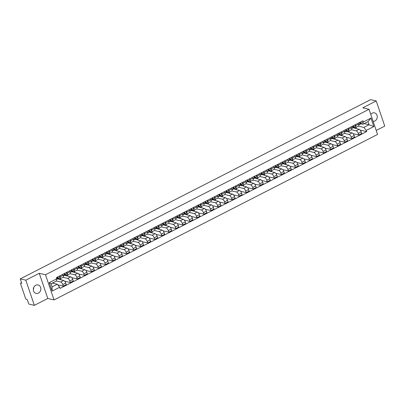 <?xml version="1.0" encoding="UTF-8"?>
<svg xmlns="http://www.w3.org/2000/svg" width="405" height="405" viewBox="0 0 405 405"><rect width="100%" height="100%" fill="white"/><g stroke="black" fill="none" stroke-linecap="round" stroke-linejoin="round"><path stroke-width="0.61" d="M373.152 121.429A4.349 3.726 103.1 0 0 374.827 121.034A4.349 3.726 103.1 0 0 377.257 116.61A4.349 3.726 103.1 0 0 374.483 112.873A4.349 3.726 103.1 0 0 372.17 113.182A4.349 3.726 103.1 0 0 370.762 114.372M35.746 285.262A4.349 3.726 103.1 0 0 33.316 289.691A4.349 3.726 103.1 0 0 36.091 293.423A4.349 3.726 103.1 0 0 38.404 293.114A4.349 3.726 103.1 0 0 40.829 288.684A4.349 3.726 103.1 0 0 38.06 284.953A4.349 3.726 103.1 0 0 35.746 285.262M376.215 130.486L384.75 126.117L376.23 100.951L370.656 99.65L20.25 278.883L25.824 280.179L34.344 305.35L47.78 298.475L54.027 299.928L377.556 134.445L369.036 109.274L45.507 274.757L39.265 273.304L25.824 280.179M34.344 305.35L28.77 304.049L27.262 299.594L26.391 299.396A1.114 0.466 -117.1 0 1 25.495 298.257L20.67 284.011A1.114 0.466 -117.1 0 1 20.721 283.151L21.551 282.725M376.23 100.951L362.794 107.821L369.036 109.274M21.571 282.786L20.888 283.135L21.759 283.338L20.25 278.883M33.833 287.261A4.349 3.726 -76.9 0 1 33.311 289.489M56.27 280.964L60.679 281.986A2.567 1.073 62.9 0 1 62.75 284.604L63.271 286.138L66.248 284.619L65.726 283.08A2.567 1.073 -117.1 0 0 63.656 280.468L57.318 278.741M60.006 278.837L62.983 277.314A2.567 1.073 -117.1 0 0 63.104 275.329L60.127 276.853A2.567 1.073 62.9 0 1 60.006 278.837A2.567 1.073 62.9 0 1 59.621 278.868L57.864 278.458M60.127 276.853L59.793 275.866M53.657 283.373L53.607 282.442M57.804 284.867L63.271 286.138M63.104 275.329L62.77 274.347M63.013 277.298L67.711 278.392A2.567 1.073 62.9 0 1 69.787 281.004L70.303 282.543L73.28 281.019L72.763 279.485A2.567 1.073 -117.1 0 0 70.688 276.868L64.349 275.142M66.825 272.266L67.159 273.253A2.567 1.073 62.9 0 1 67.038 275.238A2.567 1.073 62.9 0 1 66.658 275.268L64.901 274.858M60.689 279.779L60.542 278.559M64.694 281.237L70.303 282.543M67.038 275.238L70.014 273.714A2.567 1.073 -117.1 0 0 70.136 271.73L69.802 270.748M70.045 273.699L74.748 274.792A2.567 1.073 62.9 0 1 76.818 277.405L77.34 278.944L80.317 277.42L79.795 275.886A2.567 1.073 -117.1 0 0 77.725 273.269L71.386 271.547M73.862 268.672L74.196 269.654A2.567 1.073 62.9 0 1 74.074 271.639A2.567 1.073 62.9 0 1 73.69 271.669L71.938 271.264M67.726 276.18L67.579 274.96M71.731 277.638L77.34 278.944M74.074 271.639L77.051 270.115A2.567 1.073 -117.1 0 0 77.173 268.13L76.839 267.148M77.082 270.1L81.785 271.193A2.567 1.073 62.9 0 1 83.855 273.81L84.377 275.344L87.353 273.82L86.832 272.287A2.567 1.073 -117.1 0 0 84.761 269.669L78.423 267.948M80.899 265.072L81.233 266.055A2.567 1.073 62.9 0 1 81.111 268.039A2.567 1.073 62.9 0 1 80.727 268.075L78.97 267.664M74.763 272.58L74.616 271.36M78.767 274.038L84.377 275.344M81.111 268.039L84.088 266.515A2.567 1.073 -117.1 0 0 84.21 264.536L83.876 263.549M84.118 266.5L88.816 267.594A2.567 1.073 62.9 0 1 90.892 270.211L91.409 271.745L94.385 270.221L93.869 268.687A2.567 1.073 -117.1 0 0 91.793 266.07L85.455 264.349M87.931 261.473L88.265 262.46A2.567 1.073 62.9 0 1 88.143 264.44A2.567 1.073 62.9 0 1 87.764 264.475L86.007 264.065M81.795 268.981L81.648 267.766M85.799 270.439L91.409 271.745M88.143 264.44L91.12 262.921A2.567 1.073 -117.1 0 0 91.241 260.936L90.907 259.949M91.15 262.901L95.853 263.994A2.567 1.073 62.9 0 1 97.924 266.611L98.445 268.145L101.422 266.627L100.901 265.088A2.567 1.073 -117.1 0 0 98.83 262.475L92.492 260.749M94.967 257.874L95.302 258.861A2.567 1.073 62.9 0 1 95.18 260.845A2.567 1.073 62.9 0 1 94.795 260.876L93.044 260.466M88.832 265.381L88.685 264.166M92.836 266.844L98.445 268.145M95.18 260.845L98.157 259.322A2.567 1.073 -117.1 0 0 98.278 257.337L97.944 256.355M98.187 259.306L102.89 260.4A2.567 1.073 62.9 0 1 104.961 263.012L105.482 264.551L108.459 263.027L107.938 261.493A2.567 1.073 -117.1 0 0 105.867 258.876L99.529 257.15M102.004 254.274L102.338 255.261A2.567 1.073 62.9 0 1 102.217 257.246A2.567 1.073 62.9 0 1 101.832 257.276L100.076 256.866M95.869 261.787L95.722 260.567M99.873 263.245L105.482 264.551M102.217 257.246L105.194 255.722A2.567 1.073 -117.1 0 0 105.315 253.738L104.981 252.755M105.224 255.707L109.922 256.8A2.567 1.073 62.9 0 1 111.998 259.413L112.514 260.952L115.491 259.428L114.974 257.894A2.567 1.073 -117.1 0 0 112.899 255.277L106.561 253.555M109.036 250.68L109.37 251.662A2.567 1.073 62.9 0 1 109.249 253.646A2.567 1.073 62.9 0 1 108.869 253.677L107.112 253.272M102.9 258.188L102.754 256.967M106.905 259.645L112.514 260.952M109.249 253.646L112.225 252.123A2.567 1.073 -117.1 0 0 112.347 250.138L112.013 249.156M112.256 252.107L116.959 253.201A2.567 1.073 62.9 0 1 119.029 255.818L119.551 257.352L122.528 255.828L122.006 254.294A2.567 1.073 -117.1 0 0 119.936 251.677L113.597 249.956M116.073 247.08L116.407 248.062A2.567 1.073 62.9 0 1 116.286 250.047A2.567 1.073 62.9 0 1 115.901 250.082L114.149 249.672M109.937 254.588L109.79 253.368M113.942 256.046L119.551 257.352M116.286 250.047L119.262 248.523A2.567 1.073 -117.1 0 0 119.384 246.544L119.05 245.557M119.293 248.508L123.996 249.601A2.567 1.073 62.9 0 1 126.066 252.219L126.588 253.753L129.565 252.229L129.043 250.695A2.567 1.073 -117.1 0 0 126.973 248.078L120.634 246.356M123.11 243.481L123.444 244.468A2.567 1.073 62.9 0 1 123.322 246.448A2.567 1.073 62.9 0 1 122.938 246.483L121.181 246.073M116.974 250.989L116.827 249.774M120.979 252.447L126.588 253.753M123.322 246.448L126.299 244.929A2.567 1.073 -117.1 0 0 126.421 242.944L126.087 241.957M126.33 244.909L131.028 246.002A2.567 1.073 62.9 0 1 133.103 248.619L133.62 250.153L136.596 248.635L136.08 247.096A2.567 1.073 -117.1 0 0 134.004 244.483L127.666 242.757M130.142 239.881L130.476 240.869A2.567 1.073 62.9 0 1 130.359 242.853A2.567 1.073 62.9 0 1 129.975 242.884L128.218 242.473M124.006 247.389L123.859 246.174M128.01 248.852L133.62 250.153M130.359 242.853L133.331 241.329A2.567 1.073 -117.1 0 0 133.453 239.345L133.118 238.363M133.361 241.314L138.065 242.408A2.567 1.073 62.9 0 1 140.135 245.02L140.656 246.559L143.633 245.035L143.112 243.501A2.567 1.073 -117.1 0 0 141.041 240.884L134.703 239.158M137.179 236.282L137.513 237.269A2.567 1.073 62.9 0 1 137.391 239.254A2.567 1.073 62.9 0 1 137.006 239.284L135.255 238.874M131.043 243.795L130.896 242.575M135.047 245.253L140.656 246.559M137.391 239.254L140.368 237.73A2.567 1.073 -117.1 0 0 140.489 235.745L140.155 234.763M140.398 237.715L145.101 238.808A2.567 1.073 62.9 0 1 147.172 241.42L147.693 242.959L150.67 241.436L150.149 239.902A2.567 1.073 -117.1 0 0 148.078 237.284L141.74 235.563M144.215 232.688L144.55 233.67A2.567 1.073 62.9 0 1 144.428 235.654A2.567 1.073 62.9 0 1 144.043 235.685L142.287 235.28M138.08 240.195L137.933 238.975M142.084 241.653L147.693 242.959M144.428 235.654L147.405 234.131A2.567 1.073 -117.1 0 0 147.526 232.146L147.192 231.164M147.435 234.115L152.133 235.209A2.567 1.073 62.9 0 1 154.209 237.826L154.725 239.36L157.702 237.836L157.186 236.302A2.567 1.073 -117.1 0 0 155.11 233.685L148.772 231.964M151.247 229.088L151.581 230.07A2.567 1.073 62.9 0 1 151.465 232.055A2.567 1.073 62.9 0 1 151.08 232.09L149.323 231.68M145.111 236.596L144.965 235.376M149.116 238.054L154.725 239.36M151.465 232.055L154.437 230.531A2.567 1.073 -117.1 0 0 154.558 228.552L154.224 227.564M154.467 230.516L159.17 231.609A2.567 1.073 62.9 0 1 161.241 234.227L161.762 235.761L164.739 234.237L164.217 232.703A2.567 1.073 -117.1 0 0 162.147 230.086L155.809 228.364M158.284 225.489L158.618 226.476A2.567 1.073 62.9 0 1 158.497 228.455A2.567 1.073 62.9 0 1 158.112 228.491L156.36 228.081M152.148 232.996L152.002 231.781M156.153 234.454L161.762 235.761M158.497 228.455L161.473 226.937A2.567 1.073 -117.1 0 0 161.595 224.952L161.261 223.965M161.504 226.916L166.207 228.01A2.567 1.073 62.9 0 1 168.277 230.627L168.799 232.161L171.776 230.642L171.254 229.103A2.567 1.073 -117.1 0 0 169.184 226.491L162.845 224.765M165.321 221.889L165.655 222.877A2.567 1.073 62.9 0 1 165.534 224.861A2.567 1.073 62.9 0 1 165.149 224.891L163.392 224.481M159.185 229.397L159.038 228.182M163.19 230.86L168.799 232.161M165.534 224.861L168.51 223.337A2.567 1.073 -117.1 0 0 168.632 221.353L168.298 220.371M168.541 223.322L173.239 224.416A2.567 1.073 62.9 0 1 175.314 227.028L175.831 228.567L178.807 227.043L178.291 225.509A2.567 1.073 -117.1 0 0 176.215 222.892L169.877 221.165M172.353 218.29L172.687 219.277A2.567 1.073 62.9 0 1 172.57 221.262A2.567 1.073 62.9 0 1 172.186 221.292L170.429 220.882M166.222 225.803L166.07 224.583M170.221 227.261L175.831 228.567M172.57 221.262L175.542 219.738A2.567 1.073 -117.1 0 0 175.664 217.753L175.33 216.771M175.573 219.723L180.276 220.816A2.567 1.073 62.9 0 1 182.346 223.428L182.868 224.967L185.844 223.444L185.323 221.91A2.567 1.073 -117.1 0 0 183.252 219.292L176.914 217.571M179.39 214.696L179.724 215.678A2.567 1.073 62.9 0 1 179.602 217.662A2.567 1.073 62.9 0 1 179.218 217.693L177.466 217.288M173.254 222.203L173.107 220.983M177.258 223.661L182.868 224.967M179.602 217.662L182.579 216.138A2.567 1.073 -117.1 0 0 182.701 214.154L182.366 213.172M182.609 216.123L187.312 217.217A2.567 1.073 62.9 0 1 189.383 219.834L189.904 221.368L192.881 219.844L192.36 218.31A2.567 1.073 -117.1 0 0 190.289 215.693L183.951 213.972M186.427 211.096L186.761 212.078A2.567 1.073 62.9 0 1 186.639 214.063A2.567 1.073 62.9 0 1 186.254 214.098L184.498 213.688M180.291 218.604L180.144 217.384M184.295 220.062L189.904 221.368M186.639 214.063L189.616 212.539A2.567 1.073 -117.1 0 0 189.737 210.559L189.403 209.572M189.646 212.524L194.344 213.617A2.567 1.073 62.9 0 1 196.42 216.235L196.936 217.769L199.913 216.245L199.397 214.711A2.567 1.073 -117.1 0 0 197.321 212.093L190.983 210.372M193.458 207.497L193.792 208.484A2.567 1.073 62.9 0 1 193.676 210.463A2.567 1.073 62.9 0 1 193.291 210.499L191.535 210.089M187.328 215.004L187.176 213.789M191.327 216.462L196.936 217.769M193.676 210.463L196.648 208.945A2.567 1.073 -117.1 0 0 196.769 206.96L196.435 205.973M196.678 208.924L201.381 210.018A2.567 1.073 62.9 0 1 203.452 212.635L203.973 214.169L206.95 212.65L206.428 211.111A2.567 1.073 -117.1 0 0 204.358 208.499L198.02 206.773M200.495 203.897L200.829 204.884A2.567 1.073 62.9 0 1 200.708 206.869A2.567 1.073 62.9 0 1 200.323 206.899L198.571 206.489M194.359 211.405L194.213 210.19M198.364 212.868L203.973 214.169M200.708 206.869L203.685 205.345A2.567 1.073 -117.1 0 0 203.806 203.361L203.472 202.378M203.715 205.33L208.418 206.423A2.567 1.073 62.9 0 1 210.489 209.036L211.01 210.575L213.987 209.051L213.465 207.517A2.567 1.073 -117.1 0 0 211.395 204.9L205.057 203.173M207.532 200.298L207.866 201.285A2.567 1.073 62.9 0 1 207.745 203.269A2.567 1.073 62.9 0 1 207.36 203.3L205.603 202.89M201.396 207.811L201.25 206.59M205.401 209.269L211.01 210.575M207.745 203.269L210.721 201.746A2.567 1.073 -117.1 0 0 210.843 199.761L210.509 198.779M210.752 201.731L215.45 202.824A2.567 1.073 62.9 0 1 217.525 205.436L218.042 206.975L221.019 205.451L220.502 203.917A2.567 1.073 -117.1 0 0 218.427 201.3L212.088 199.579M214.564 196.703L214.898 197.686A2.567 1.073 62.9 0 1 214.782 199.67A2.567 1.073 62.9 0 1 214.397 199.7L212.64 199.295M208.433 204.211L208.281 202.991M212.433 205.669L218.042 206.975M214.782 199.67L217.753 198.146A2.567 1.073 -117.1 0 0 217.875 196.162L217.541 195.18M217.784 198.131L222.487 199.225A2.567 1.073 62.9 0 1 224.557 201.842L225.079 203.376L228.055 201.852L227.534 200.318A2.567 1.073 -117.1 0 0 225.464 197.701L219.125 195.98M221.601 193.104L221.935 194.086A2.567 1.073 62.9 0 1 221.813 196.071A2.567 1.073 62.9 0 1 221.429 196.106L219.677 195.696M215.465 200.612L215.318 199.392M219.469 202.07L225.079 203.376M221.813 196.071L224.79 194.547A2.567 1.073 -117.1 0 0 224.912 192.567L224.578 191.58M224.821 194.532L229.524 195.625A2.567 1.073 62.9 0 1 231.594 198.242L232.116 199.776L235.092 198.253L234.571 196.719A2.567 1.073 -117.1 0 0 232.5 194.101L226.162 192.38M228.638 189.505L228.972 190.492A2.567 1.073 62.9 0 1 228.85 192.471A2.567 1.073 62.9 0 1 228.466 192.507L226.709 192.097M222.502 197.012L222.355 195.797M226.506 198.47L232.116 199.776M228.85 192.471L231.827 190.952A2.567 1.073 -117.1 0 0 231.949 188.968L231.614 187.981M231.857 190.932L236.555 192.026A2.567 1.073 62.9 0 1 238.631 194.643L239.147 196.177L242.124 194.658L241.608 193.119A2.567 1.073 -117.1 0 0 239.532 190.507L233.194 188.781M235.669 185.905L236.004 186.892A2.567 1.073 62.9 0 1 235.887 188.877A2.567 1.073 62.9 0 1 235.502 188.907L233.746 188.497M229.539 193.413L229.387 192.198M233.538 194.876L239.147 196.177M235.887 188.877L238.859 187.353A2.567 1.073 -117.1 0 0 238.98 185.369L238.646 184.386M238.889 187.338L243.592 188.431A2.567 1.073 62.9 0 1 245.663 191.044L246.184 192.583L249.161 191.059L248.64 189.525A2.567 1.073 -117.1 0 0 246.569 186.907L240.231 185.181M242.706 182.306L243.04 183.293A2.567 1.073 62.9 0 1 242.919 185.277A2.567 1.073 62.9 0 1 242.534 185.308L240.783 184.898M236.571 189.818L236.424 188.598M240.575 191.276L246.184 192.583M242.919 185.277L245.896 183.754A2.567 1.073 -117.1 0 0 246.017 181.769L245.683 180.787M245.926 183.738L250.629 184.832A2.567 1.073 62.9 0 1 252.7 187.444L253.221 188.983L256.198 187.459L255.677 185.925A2.567 1.073 -117.1 0 0 253.606 183.308L247.268 181.587M249.743 178.711L250.077 179.693A2.567 1.073 62.9 0 1 249.956 181.678A2.567 1.073 62.9 0 1 249.571 181.708L247.814 181.303M243.607 186.219L243.461 184.999M247.612 187.677L253.221 188.983M249.956 181.678L252.933 180.154A2.567 1.073 -117.1 0 0 253.054 178.17L252.72 177.188M252.963 180.139L257.661 181.232A2.567 1.073 62.9 0 1 259.737 183.85L260.253 185.384L263.23 183.86L262.713 182.326A2.567 1.073 -117.1 0 0 260.638 179.709L254.299 177.987M256.775 175.112L257.109 176.094A2.567 1.073 62.9 0 1 256.993 178.078A2.567 1.073 62.9 0 1 256.608 178.114L254.851 177.704M250.644 182.62L250.493 181.399M254.644 184.078L260.253 185.384M256.993 178.078L259.964 176.555A2.567 1.073 -117.1 0 0 260.086 174.575L259.752 173.588M259.995 176.54L264.698 177.633A2.567 1.073 62.9 0 1 266.768 180.25L267.29 181.784L270.267 180.26L269.745 178.727A2.567 1.073 -117.1 0 0 267.675 176.109L261.336 174.388M263.812 171.512L264.146 172.5A2.567 1.073 62.9 0 1 264.025 174.479A2.567 1.073 62.9 0 1 263.64 174.514L261.888 174.104M257.676 179.02L257.529 177.805M261.681 180.478L267.29 181.784M264.025 174.479L267.001 172.96A2.567 1.073 -117.1 0 0 267.123 170.976L266.789 169.989M267.032 172.94L271.735 174.034A2.567 1.073 62.9 0 1 273.805 176.651L274.327 178.185L277.303 176.666L276.782 175.127A2.567 1.073 -117.1 0 0 274.712 172.515L268.373 170.788M270.849 167.913L271.183 168.9A2.567 1.073 62.9 0 1 271.061 170.885A2.567 1.073 62.9 0 1 270.677 170.915L268.92 170.505M264.713 175.421L264.566 174.206M268.717 176.884L274.327 178.185M271.061 170.885L274.038 169.361A2.567 1.073 -117.1 0 0 274.16 167.376L273.826 166.394M274.069 169.346L278.767 170.439A2.567 1.073 62.9 0 1 280.842 173.051L281.359 174.59L284.335 173.067L283.819 171.533A2.567 1.073 -117.1 0 0 281.743 168.915L275.405 167.189M277.881 164.314L278.215 165.301A2.567 1.073 62.9 0 1 278.098 167.285A2.567 1.073 62.9 0 1 277.714 167.316L275.957 166.906M271.75 171.826L271.598 170.606M275.749 173.284L281.359 174.59M278.098 167.285L281.07 165.761A2.567 1.073 -117.1 0 0 281.192 163.777L280.857 162.795M281.1 165.746L285.803 166.84A2.567 1.073 62.9 0 1 287.874 169.452L288.395 170.991L291.372 169.467L290.851 167.933A2.567 1.073 -117.1 0 0 288.78 165.316L282.442 163.595M284.917 160.719L285.252 161.701A2.567 1.073 62.9 0 1 285.13 163.686A2.567 1.073 62.9 0 1 284.745 163.716L282.994 163.311M278.782 168.227L278.635 167.007M282.786 169.685L288.395 170.991M285.13 163.686L288.107 162.162A2.567 1.073 -117.1 0 0 288.228 160.177L287.894 159.195M288.137 162.147L292.84 163.24A2.567 1.073 62.9 0 1 294.911 165.858L295.432 167.392L298.409 165.868L297.888 164.334A2.567 1.073 -117.1 0 0 295.817 161.716L289.479 159.995M291.954 157.12L292.288 158.102A2.567 1.073 62.9 0 1 292.167 160.086A2.567 1.073 62.9 0 1 291.782 160.122L290.026 159.712M285.819 164.627L285.672 163.407M289.823 166.085L295.432 167.392M292.167 160.086L295.144 158.563A2.567 1.073 -117.1 0 0 295.265 156.583L294.931 155.596M295.174 158.547L299.872 159.641A2.567 1.073 62.9 0 1 301.948 162.258L302.464 163.792L305.441 162.268L304.925 160.734A2.567 1.073 -117.1 0 0 302.849 158.117L296.511 156.396M298.986 153.52L299.32 154.507A2.567 1.073 62.9 0 1 299.204 156.487A2.567 1.073 62.9 0 1 298.819 156.522L297.062 156.112M292.856 161.028L292.704 159.813M296.855 162.486L302.464 163.792M299.204 156.487L302.176 154.968A2.567 1.073 -117.1 0 0 302.297 152.984L301.963 151.996M302.206 154.948L306.909 156.041A2.567 1.073 62.9 0 1 308.98 158.659L309.501 160.193L312.478 158.674L311.956 157.135A2.567 1.073 -117.1 0 0 309.886 154.523L303.548 152.796M306.023 149.921L306.357 150.908A2.567 1.073 62.9 0 1 306.236 152.893A2.567 1.073 62.9 0 1 305.851 152.923L304.099 152.513M299.887 157.429L299.74 156.214M303.892 158.892L309.501 160.193M306.236 152.893L309.212 151.369A2.567 1.073 -117.1 0 0 309.334 149.384L309 148.402M309.243 151.354L313.946 152.447A2.567 1.073 62.9 0 1 316.016 155.059L316.538 156.598L319.515 155.075L318.993 153.541A2.567 1.073 -117.1 0 0 316.923 150.923L310.584 149.197M313.06 146.321L313.394 147.309A2.567 1.073 62.9 0 1 313.273 149.293A2.567 1.073 62.9 0 1 312.888 149.323L311.131 148.913M306.924 153.834L306.777 152.614M310.929 155.292L316.538 156.598M313.273 149.293L316.249 147.769A2.567 1.073 -117.1 0 0 316.371 145.785L316.037 144.803M316.28 147.754L320.978 148.848A2.567 1.073 62.9 0 1 323.053 151.46L323.57 152.999L326.546 151.475L326.03 149.941A2.567 1.073 -117.1 0 0 323.954 147.324L317.616 145.603M320.092 142.727L320.426 143.709A2.567 1.073 62.9 0 1 320.309 145.694A2.567 1.073 62.9 0 1 319.925 145.724L318.168 145.319M313.961 150.235L313.809 149.015M317.96 151.693L323.57 152.999M320.309 145.694L323.281 144.17A2.567 1.073 -117.1 0 0 323.403 142.185L323.068 141.203M323.311 144.155L328.015 145.248A2.567 1.073 62.9 0 1 330.085 147.865L330.607 149.399L333.583 147.876L333.062 146.342A2.567 1.073 -117.1 0 0 330.991 143.724L324.653 142.003M327.129 139.128L327.463 140.11A2.567 1.073 62.9 0 1 327.341 142.094A2.567 1.073 62.9 0 1 326.957 142.13L325.205 141.72M320.993 146.635L320.846 145.415M324.997 148.093L330.607 149.399M327.341 142.094L330.318 140.57A2.567 1.073 -117.1 0 0 330.44 138.591L330.105 137.604M330.348 140.555L335.051 141.649A2.567 1.073 62.9 0 1 337.122 144.266L337.643 145.8L340.62 144.276L340.099 142.742A2.567 1.073 -117.1 0 0 338.028 140.125L331.69 138.404M334.166 135.528L334.5 136.515A2.567 1.073 62.9 0 1 334.378 138.495A2.567 1.073 62.9 0 1 333.993 138.53L332.237 138.12M328.03 143.036L327.883 141.821M332.034 144.494L337.643 145.8M334.378 138.495L337.355 136.976A2.567 1.073 -117.1 0 0 337.476 134.992L337.142 134.004M337.385 136.956L342.083 138.049A2.567 1.073 62.9 0 1 344.159 140.667L344.675 142.201L347.652 140.682L347.136 139.143A2.567 1.073 -117.1 0 0 345.06 136.531L338.722 134.804M341.197 131.929L341.531 132.916A2.567 1.073 62.9 0 1 341.415 134.9A2.567 1.073 62.9 0 1 341.03 134.931L339.274 134.521M335.067 139.436L334.915 138.221M339.066 140.899L344.675 142.201M341.415 134.9L344.387 133.377A2.567 1.073 -117.1 0 0 344.508 131.392L344.174 130.41M344.417 133.361L349.12 134.455A2.567 1.073 62.9 0 1 351.191 137.067L351.712 138.606L354.689 137.082L354.167 135.548A2.567 1.073 -117.1 0 0 352.097 132.931L345.759 131.205M348.234 128.329L348.568 129.316A2.567 1.073 62.9 0 1 348.447 131.301A2.567 1.073 62.9 0 1 348.062 131.331L346.31 130.921M342.098 135.842L341.952 134.622M346.103 137.3L351.712 138.606M348.447 131.301L351.424 129.777A2.567 1.073 -117.1 0 0 351.545 127.793L351.211 126.811M351.454 129.762L356.157 130.856A2.567 1.073 62.9 0 1 358.228 133.468L358.749 135.007L361.726 133.483L361.204 131.949A2.567 1.073 -117.1 0 0 359.134 129.332L352.796 127.61M355.271 124.735L355.605 125.717A2.567 1.073 62.9 0 1 355.484 127.702A2.567 1.073 62.9 0 1 355.099 127.732L353.342 127.327M349.135 132.243L348.988 131.023M353.14 133.701L358.749 135.007M355.484 127.702L358.46 126.178A2.567 1.073 -117.1 0 0 358.582 124.193L358.248 123.211M351.722 128.476L352.887 127.879M344.685 132.076L345.85 131.478M337.649 135.67L338.813 135.078M330.617 139.269L331.781 138.672M323.58 142.869L324.744 142.271M316.543 146.468L317.707 145.871M309.511 150.068L310.675 149.47M302.474 153.662L303.639 153.07M295.437 157.261L296.602 156.664M288.406 160.861L289.57 160.264M281.369 164.46L282.533 163.863M274.332 168.06L275.496 167.462M267.3 171.654L268.464 171.062M260.263 175.254L261.427 174.656M253.226 178.853L254.391 178.256M246.194 182.452L247.359 181.855M239.158 186.052L240.322 185.455M232.121 189.646L233.285 189.054M225.089 193.246L226.253 192.648M218.052 196.845L219.216 196.248M211.015 200.445L212.179 199.847M203.983 204.044L205.148 203.447M196.946 207.638L198.111 207.046M189.91 211.238L191.074 210.64M182.878 214.837L184.042 214.24M175.841 218.437L177.005 217.839M168.804 222.036L169.968 221.439M161.772 225.631L162.937 225.038M154.735 229.23L155.9 228.633M147.698 232.829L148.863 232.232M140.667 236.429L141.831 235.831M133.63 240.028L134.794 239.431M126.593 243.623L127.757 243.03M119.561 247.222L120.725 246.625M112.524 250.822L113.689 250.224M105.487 254.421L106.652 253.824M98.455 258.02L99.62 257.423M91.419 261.615L92.583 261.022M84.382 265.214L85.546 264.617M77.35 268.814L78.514 268.216M70.313 272.413L71.477 271.816M63.276 276.013L64.441 275.415M56.66 279.394L57.409 279.015M57.292 284.219L59.677 287.236L52.103 291.109L49.238 282.655L56.816 278.777L56.234 281.1L51.05 283.753L52.103 286.872L57.292 284.219L52.372 283.075M364.13 123.616L369.051 124.76L367.993 121.637L362.804 124.289L363.386 121.971L362.986 120.786L56.416 277.592L56.816 278.777M363.386 121.971L370.965 118.093L373.825 126.552L366.252 130.425L363.862 127.413L369.051 124.76L373.825 126.552M59.677 287.236L60.077 288.416L366.652 131.61L366.252 130.425M54.027 299.928L45.507 274.757M47.78 298.475L39.265 273.304M358.491 126.163L363.862 127.413M358.754 124.877L360.809 123.829M362.804 124.289L360.379 123.727M360.172 130.101L366.652 131.61M356.172 128.643L356.02 127.423M52.103 291.109L52.103 286.872M49.238 282.655L51.05 283.753M367.993 121.637L370.965 118.093M57.247 277.957L57.561 277.795A0.668 0.278 -117.1 0 0 57.49 277.045M56.847 278.984L59.515 277.612A1.392 0.582 -117.1 0 0 59.383 276.078M56.756 279.02L57.89 278.443A1.392 0.582 -117.1 0 0 57.758 276.909M57.125 278.832A1.392 0.582 -117.1 0 0 56.994 277.298M64.284 274.357L64.592 274.195A0.668 0.278 -117.1 0 0 64.522 273.446M63.884 275.385L63.22 275.724L63.884 275.385A3.346 1.397 -117.1 0 0 63.884 275.385L66.547 274.013A1.392 0.582 -117.1 0 0 66.415 272.479M63.215 275.714L64.927 274.843A1.392 0.582 -117.1 0 0 64.795 273.309M64.157 275.233A1.392 0.582 -117.1 0 0 64.025 273.699M71.315 270.758L71.629 270.601A0.668 0.278 -117.1 0 0 71.558 269.846M71.827 269.71A1.392 0.582 -117.1 0 1 71.958 271.244L70.921 271.785A3.346 1.397 -117.1 0 0 70.916 271.785A3.346 1.397 -117.1 0 0 70.921 271.785L73.583 270.413A1.392 0.582 -117.1 0 0 73.452 268.88M71.194 271.633L70.252 272.119L71.194 271.633A1.392 0.582 -117.1 0 0 71.062 270.105M78.352 267.158L78.666 267.001A0.668 0.278 -117.1 0 0 78.595 266.252M77.952 268.191L77.289 268.53L77.952 268.191A3.346 1.397 -117.1 0 0 77.952 268.186L80.62 266.814A1.392 0.582 -117.1 0 0 80.489 265.28M77.284 268.52L78.995 267.644A1.392 0.582 -117.1 0 0 78.864 266.11M78.231 268.039A1.392 0.582 -117.1 0 0 78.099 266.505M85.389 263.564L85.698 263.402A0.668 0.278 -117.1 0 0 85.627 262.653M84.984 264.592A3.346 1.397 -117.1 0 0 84.989 264.592L87.652 263.215A1.392 0.582 -117.1 0 0 87.52 261.681M84.326 264.931L86.032 264.045A1.392 0.582 -117.1 0 0 85.9 262.511M85.263 264.44A1.392 0.582 -117.1 0 0 85.131 262.906M92.421 259.964L92.735 259.802A0.668 0.278 -117.1 0 0 92.664 259.053M92.932 258.916A1.392 0.582 -117.1 0 1 93.064 260.45L92.021 260.992A3.346 1.397 -117.1 0 0 92.026 260.992L94.689 259.62A1.392 0.582 -117.1 0 0 94.557 258.086M92.026 260.992L92.299 260.84A1.392 0.582 -117.1 0 0 92.168 259.306M99.458 256.365L99.772 256.203A0.668 0.278 -117.1 0 0 99.701 255.454M99.969 255.317A1.392 0.582 -117.1 0 1 100.101 256.851L101.726 256.021A1.392 0.582 -117.1 0 0 101.594 254.487M99.336 257.241L98.39 257.722L99.336 257.241A1.392 0.582 -117.1 0 0 99.205 255.707M106.495 252.766L106.804 252.609A0.668 0.278 -117.1 0 0 106.733 251.854M106.09 253.798A3.346 1.397 -117.1 0 0 106.095 253.793L108.758 252.421A1.392 0.582 -117.1 0 0 108.626 250.887M105.432 254.132L107.138 253.252A1.392 0.582 -117.1 0 0 107.006 251.718M106.368 253.641A1.392 0.582 -117.1 0 0 106.237 252.112M113.527 249.166L113.84 249.009A0.668 0.278 -117.1 0 0 113.77 248.26M114.038 248.118A1.392 0.582 -117.1 0 1 114.169 249.652L113.127 250.199A3.346 1.397 -117.1 0 0 113.132 250.194L115.795 248.822A1.392 0.582 -117.1 0 0 115.663 247.288M113.405 250.047L112.463 250.528L113.405 250.047A1.392 0.582 -117.1 0 0 113.273 248.513M120.563 245.572L120.877 245.41A0.668 0.278 -117.1 0 0 120.806 244.66M120.163 246.599L122.831 245.222A1.392 0.582 -117.1 0 0 122.7 243.689M119.495 246.928L121.206 246.053A1.392 0.582 -117.1 0 0 121.075 244.519M120.442 246.448A1.392 0.582 -117.1 0 0 120.31 244.914M127.6 241.972L127.909 241.81A0.668 0.278 -117.1 0 0 127.843 241.061M128.112 240.924A1.392 0.582 -117.1 0 1 128.243 242.458L127.2 243A3.346 1.397 -117.1 0 0 127.2 243L129.863 241.628A1.392 0.582 -117.1 0 0 129.732 240.094M127.474 242.848L126.532 243.329L127.474 242.848A1.392 0.582 -117.1 0 0 127.342 241.314M134.632 238.373L134.946 238.211A0.668 0.278 -117.1 0 0 134.875 237.462M135.143 237.325A1.392 0.582 -117.1 0 1 135.275 238.859L134.232 239.401A3.346 1.397 -117.1 0 0 134.237 239.401L136.9 238.029A1.392 0.582 -117.1 0 0 136.769 236.495M134.511 239.249L133.569 239.73L134.511 239.249A1.392 0.582 -117.1 0 0 134.379 237.715M141.669 234.773L141.983 234.617A0.668 0.278 -117.1 0 0 141.912 233.862M142.18 233.725A1.392 0.582 -117.1 0 1 142.312 235.259L141.269 235.801A3.346 1.397 -117.1 0 0 141.269 235.801L143.937 234.429A1.392 0.582 -117.1 0 0 143.805 232.895M141.548 235.649L140.601 236.135L141.548 235.649A1.392 0.582 -117.1 0 0 141.416 234.12M148.706 231.174L149.015 231.017A0.668 0.278 -117.1 0 0 148.949 230.268M149.217 230.126A1.392 0.582 -117.1 0 1 149.349 231.66L148.306 232.207A3.346 1.397 -117.1 0 0 148.306 232.207A3.346 1.397 -117.1 0 0 148.306 232.202L150.969 230.83A1.392 0.582 -117.1 0 0 150.837 229.296M148.306 232.202L148.579 232.055A1.392 0.582 -117.1 0 0 148.448 230.521M155.738 227.58L156.052 227.418A0.668 0.278 -117.1 0 0 155.981 226.668M156.249 226.527A1.392 0.582 -117.1 0 1 156.381 228.061L155.338 228.607A3.346 1.397 -117.1 0 0 155.343 228.607L158.006 227.23A1.392 0.582 -117.1 0 0 157.874 225.696M155.338 228.607L155.616 228.455A1.392 0.582 -117.1 0 0 155.485 226.921M162.775 223.98L163.088 223.818A0.668 0.278 -117.1 0 0 163.018 223.069M162.375 225.008L165.043 223.636A1.392 0.582 -117.1 0 0 164.911 222.102M161.706 225.337L163.417 224.466A1.392 0.582 -117.1 0 0 163.286 222.932M162.653 224.856A1.392 0.582 -117.1 0 0 162.521 223.322M169.811 220.381L170.12 220.219A0.668 0.278 -117.1 0 0 170.054 219.469M169.411 221.408L168.748 221.748L169.411 221.408A3.346 1.397 -117.1 0 0 169.411 221.408L172.074 220.036A1.392 0.582 -117.1 0 0 171.943 218.503M168.743 221.737L170.454 220.867A1.392 0.582 -117.1 0 0 170.323 219.333M169.685 221.257A1.392 0.582 -117.1 0 0 169.553 219.723M176.843 216.781L177.157 216.624A0.668 0.278 -117.1 0 0 177.086 215.87M177.355 215.733A1.392 0.582 -117.1 0 1 177.486 217.267L176.448 217.809A3.346 1.397 -117.1 0 0 176.443 217.809A3.346 1.397 -117.1 0 0 176.448 217.809L179.111 216.437A1.392 0.582 -117.1 0 0 178.98 214.903M176.722 217.657L175.78 218.143L176.722 217.657A1.392 0.582 -117.1 0 0 176.59 216.128M183.88 213.182L184.194 213.025A0.668 0.278 -117.1 0 0 184.123 212.276M184.391 212.134A1.392 0.582 -117.1 0 1 184.523 213.668L183.48 214.215A3.346 1.397 -117.1 0 0 183.48 214.21L186.148 212.838A1.392 0.582 -117.1 0 0 186.016 211.304M183.759 214.063L182.812 214.544L183.759 214.063A1.392 0.582 -117.1 0 0 183.627 212.529M190.917 209.587L191.226 209.425A0.668 0.278 -117.1 0 0 191.16 208.676M190.512 210.615A3.346 1.397 -117.1 0 0 190.517 210.615L193.18 209.238A1.392 0.582 -117.1 0 0 193.048 207.704M189.854 210.954L191.56 210.068A1.392 0.582 -117.1 0 0 191.428 208.535M190.79 210.463A1.392 0.582 -117.1 0 0 190.659 208.929M197.954 205.988L198.263 205.826A0.668 0.278 -117.1 0 0 198.192 205.077M198.46 204.94A1.392 0.582 -117.1 0 1 198.592 206.474L197.549 207.016A3.346 1.397 -117.1 0 0 197.554 207.016L200.217 205.644A1.392 0.582 -117.1 0 0 200.085 204.11M197.554 207.016L197.827 206.864A1.392 0.582 -117.1 0 0 197.696 205.33M204.986 202.389L205.3 202.227A0.668 0.278 -117.1 0 0 205.229 201.477M205.497 201.341A1.392 0.582 -117.1 0 1 205.629 202.875L207.254 202.044A1.392 0.582 -117.1 0 0 207.122 200.51M204.864 203.264L203.917 203.745L204.864 203.264A1.392 0.582 -117.1 0 0 204.733 201.731M212.023 198.789L212.331 198.632A0.668 0.278 -117.1 0 0 212.266 197.878M212.534 197.741A1.392 0.582 -117.1 0 1 212.665 199.275L211.623 199.817A3.346 1.397 -117.1 0 0 211.623 199.817L214.285 198.445A1.392 0.582 -117.1 0 0 214.154 196.911M211.896 199.665L210.954 200.151L211.896 199.665A1.392 0.582 -117.1 0 0 211.764 198.136M219.059 195.19L219.368 195.033A0.668 0.278 -117.1 0 0 219.297 194.284M219.566 194.142A1.392 0.582 -117.1 0 1 219.697 195.676L218.654 196.222A3.346 1.397 -117.1 0 0 218.66 196.217L221.322 194.845A1.392 0.582 -117.1 0 0 221.191 193.312M218.933 196.071L217.991 196.552L218.933 196.071A1.392 0.582 -117.1 0 0 218.801 194.537M226.091 191.595L226.405 191.433A0.668 0.278 -117.1 0 0 226.334 190.684M226.603 190.542A1.392 0.582 -117.1 0 1 226.734 192.076L228.359 191.246A1.392 0.582 -117.1 0 0 228.228 189.712M225.97 192.471L225.023 192.952L225.97 192.471A1.392 0.582 -117.1 0 0 225.838 190.937M233.128 187.996L233.437 187.834A0.668 0.278 -117.1 0 0 233.371 187.085M233.639 186.948A1.392 0.582 -117.1 0 1 233.771 188.482L232.728 189.024A3.346 1.397 -117.1 0 0 232.728 189.024L235.391 187.652A1.392 0.582 -117.1 0 0 235.259 186.118M233.002 188.872L232.06 189.353L233.002 188.872A1.392 0.582 -117.1 0 0 232.87 187.338M240.165 184.397L240.474 184.234A0.668 0.278 -117.1 0 0 240.403 183.485M240.671 183.349A1.392 0.582 -117.1 0 1 240.803 184.882L239.76 185.424A3.346 1.397 -117.1 0 0 239.765 185.424L242.428 184.052A1.392 0.582 -117.1 0 0 242.296 182.518M239.76 185.424L240.038 185.272A1.392 0.582 -117.1 0 0 239.907 183.738M247.197 180.797L247.511 180.64A0.668 0.278 -117.1 0 0 247.44 179.886M247.708 179.749A1.392 0.582 -117.1 0 1 247.84 181.283L246.797 181.825A3.346 1.397 -117.1 0 0 246.797 181.825L249.465 180.453A1.392 0.582 -117.1 0 0 249.333 178.919M247.075 181.673L246.129 182.159L247.075 181.673A1.392 0.582 -117.1 0 0 246.944 180.144M254.234 177.198L254.542 177.041A0.668 0.278 -117.1 0 0 254.477 176.291M253.834 178.23L253.171 178.57L253.834 178.225A3.346 1.397 -117.1 0 0 253.834 178.23A3.346 1.397 -117.1 0 0 253.834 178.225L256.497 176.853A1.392 0.582 -117.1 0 0 256.365 175.319M253.165 178.559L254.877 177.684A1.392 0.582 -117.1 0 0 254.745 176.15M254.107 178.078A1.392 0.582 -117.1 0 0 253.975 176.545M261.271 173.603L261.579 173.441A0.668 0.278 -117.1 0 0 261.508 172.692M261.777 172.55A1.392 0.582 -117.1 0 1 261.908 174.084L260.866 174.631A3.346 1.397 -117.1 0 0 260.871 174.631L263.533 173.254A1.392 0.582 -117.1 0 0 263.402 171.72M261.144 174.479L260.202 174.96L261.144 174.479A1.392 0.582 -117.1 0 0 261.012 172.945M268.302 170.004L268.616 169.842A0.668 0.278 -117.1 0 0 268.545 169.093M268.814 168.956A1.392 0.582 -117.1 0 1 268.945 170.49L270.57 169.66A1.392 0.582 -117.1 0 0 270.439 168.126M267.902 171.031L268.181 170.88A1.392 0.582 -117.1 0 0 268.049 169.346M275.339 166.404L275.648 166.242A0.668 0.278 -117.1 0 0 275.582 165.493M274.939 167.432L274.276 167.771L274.939 167.432A3.346 1.397 -117.1 0 0 274.939 167.432L277.602 166.06A1.392 0.582 -117.1 0 0 277.476 164.526M274.271 167.761L275.982 166.89A1.392 0.582 -117.1 0 0 275.851 165.356M275.213 167.28A1.392 0.582 -117.1 0 0 275.081 165.746M282.376 162.805L282.685 162.648A0.668 0.278 -117.1 0 0 282.614 161.894M281.971 163.838A3.346 1.397 -117.1 0 0 281.971 163.833A3.346 1.397 -117.1 0 0 281.976 163.833L284.639 162.461A1.392 0.582 -117.1 0 0 284.507 160.927M281.308 164.172L283.014 163.291A1.392 0.582 -117.1 0 0 282.882 161.757M282.25 163.681A1.392 0.582 -117.1 0 0 282.118 162.152M289.408 159.206L289.722 159.049A0.668 0.278 -117.1 0 0 289.651 158.299M289.919 158.158A1.392 0.582 -117.1 0 1 290.051 159.691L289.008 160.238A3.346 1.397 -117.1 0 0 289.008 160.233L291.676 158.861A1.392 0.582 -117.1 0 0 291.544 157.327M289.286 160.086L288.34 160.567L289.286 160.086A1.392 0.582 -117.1 0 0 289.155 158.552M296.445 155.611L296.754 155.449A0.668 0.278 -117.1 0 0 296.688 154.7M296.04 156.639A3.346 1.397 -117.1 0 0 296.045 156.639L298.708 155.262A1.392 0.582 -117.1 0 0 298.581 153.728M295.377 156.968L297.088 156.092A1.392 0.582 -117.1 0 0 296.956 154.558M296.318 156.487A1.392 0.582 -117.1 0 0 296.187 154.953M303.482 152.012L303.791 151.85A0.668 0.278 -117.1 0 0 303.72 151.1M303.988 150.964A1.392 0.582 -117.1 0 1 304.12 152.498L303.077 153.039A3.346 1.397 -117.1 0 0 303.082 153.039L305.745 151.667A1.392 0.582 -117.1 0 0 305.613 150.133M303.082 153.039L303.355 152.887A1.392 0.582 -117.1 0 0 303.224 151.354M310.513 148.412L310.827 148.25A0.668 0.278 -117.1 0 0 310.757 147.501M311.025 147.364A1.392 0.582 -117.1 0 1 311.156 148.898L312.781 148.068A1.392 0.582 -117.1 0 0 312.65 146.534M310.392 149.288L309.445 149.769L310.392 149.288A1.392 0.582 -117.1 0 0 310.26 147.754M317.55 144.813L317.859 144.656A0.668 0.278 -117.1 0 0 317.793 143.902M318.062 143.765A1.392 0.582 -117.1 0 1 318.193 145.299L317.15 145.84A3.346 1.397 -117.1 0 0 317.15 145.84L319.813 144.469A1.392 0.582 -117.1 0 0 319.687 142.935M317.424 145.689L316.482 146.175L317.424 145.689A1.392 0.582 -117.1 0 0 317.292 144.16M324.587 141.213L324.896 141.056A0.668 0.278 -117.1 0 0 324.825 140.307M325.093 140.165A1.392 0.582 -117.1 0 1 325.225 141.699L324.182 142.246A3.346 1.397 -117.1 0 0 324.187 142.241L326.85 140.869A1.392 0.582 -117.1 0 0 326.719 139.335M324.187 142.241L324.461 142.094A1.392 0.582 -117.1 0 0 324.329 140.56M331.619 137.619L331.933 137.457A0.668 0.278 -117.1 0 0 331.862 136.708M332.13 136.566A1.392 0.582 -117.1 0 1 332.262 138.1L333.887 137.27A1.392 0.582 -117.1 0 0 333.755 135.736M331.219 138.647L331.498 138.495A1.392 0.582 -117.1 0 0 331.366 136.961M338.656 134.02L338.965 133.858A0.668 0.278 -117.1 0 0 338.899 133.108M338.256 135.047L337.593 135.386L338.256 135.047A3.346 1.397 -117.1 0 0 338.256 135.047L340.919 133.675A1.392 0.582 -117.1 0 0 340.792 132.141M337.588 135.376L339.299 134.506A1.392 0.582 -117.1 0 0 339.167 132.972M338.529 134.895A1.392 0.582 -117.1 0 0 338.398 133.361M345.693 130.42L346.002 130.258A0.668 0.278 -117.1 0 0 345.931 129.509M346.199 129.372A1.392 0.582 -117.1 0 1 346.331 130.906L345.288 131.448A3.346 1.397 -117.1 0 0 345.293 131.448L347.956 130.076A1.392 0.582 -117.1 0 0 347.824 128.542M345.566 131.296L344.625 131.777L345.566 131.296A1.392 0.582 -117.1 0 0 345.435 129.762M352.725 126.821L353.038 126.664A0.668 0.278 -117.1 0 0 352.968 125.909M353.236 125.773A1.392 0.582 -117.1 0 1 353.368 127.307L352.325 127.848A3.346 1.397 -117.1 0 0 352.325 127.848L354.993 126.476A1.392 0.582 -117.1 0 0 354.861 124.942M352.603 127.697L351.656 128.182L352.603 127.697A1.392 0.582 -117.1 0 0 352.471 126.168M359.761 123.221L360.07 123.064A0.668 0.278 -117.1 0 0 360.005 122.315M360.273 122.173A1.392 0.582 -117.1 0 1 360.404 123.707L359.362 124.249A3.346 1.397 -117.1 0 0 359.362 124.254A3.346 1.397 -117.1 0 0 359.362 124.249L362.024 122.877A1.392 0.582 -117.1 0 0 361.898 121.343M359.635 124.102L358.693 124.583L359.635 124.102A1.392 0.582 -117.1 0 0 359.503 122.568M359.134 129.332L356.157 130.856M352.097 132.931L349.12 134.455M345.06 136.531L342.083 138.049M338.028 140.125L335.051 141.649M330.991 143.724L328.015 145.248M323.954 147.324L320.978 148.848M316.923 150.923L313.946 152.447M309.886 154.523L306.909 156.041M302.849 158.117L299.872 159.641M295.817 161.716L292.84 163.24M288.78 165.316L285.803 166.84M281.743 168.915L278.767 170.439M274.712 172.515L271.735 174.034M267.675 176.109L264.698 177.633M260.638 179.709L257.661 181.232M253.606 183.308L250.629 184.832M246.569 186.907L243.592 188.431M239.532 190.507L236.555 192.026M232.5 194.101L229.524 195.625M225.464 197.701L222.487 199.225M218.427 201.3L215.45 202.824M211.395 204.9L208.418 206.423M204.358 208.499L201.381 210.018M197.321 212.093L194.344 213.617M190.289 215.693L187.312 217.217M183.252 219.292L180.276 220.816M176.215 222.892L173.239 224.416M169.184 226.491L166.207 228.01M162.147 230.086L159.17 231.609M155.11 233.685L152.133 235.209M148.078 237.284L145.101 238.808M141.041 240.884L138.065 242.408M134.004 244.483L131.028 246.002M126.973 248.078L123.996 249.601M119.936 251.677L116.959 253.201M112.899 255.277L109.922 256.8M105.867 258.876L102.89 260.4M98.83 262.475L95.853 263.994M91.793 266.07L88.816 267.594M84.761 269.669L81.785 271.193M77.725 273.269L74.748 274.792M70.688 276.868L67.711 278.392M63.656 280.468L60.679 281.986M351.545 127.793L348.568 129.316M344.508 131.392L341.531 132.916M337.476 134.992L334.5 136.515M330.44 138.591L327.463 140.11M323.403 142.185L320.426 143.709M316.371 145.785L313.394 147.309M309.334 149.384L306.357 150.908M302.297 152.984L299.32 154.507M295.265 156.583L292.288 158.102M288.228 160.177L285.252 161.701M281.192 163.777L278.215 165.301M274.16 167.376L271.183 168.9M267.123 170.976L264.146 172.5M260.086 174.575L257.109 176.094M253.054 178.17L250.077 179.693M246.017 181.769L243.04 183.293M238.98 185.369L236.004 186.892M231.949 188.968L228.972 190.492M224.912 192.567L221.935 194.086M217.875 196.162L214.898 197.686M210.843 199.761L207.866 201.285M203.806 203.361L200.829 204.884M196.769 206.96L193.792 208.484M189.737 210.559L186.761 212.078M182.701 214.154L179.724 215.678M175.664 217.753L172.687 219.277M168.632 221.353L165.655 222.877M161.595 224.952L158.618 226.476M154.558 228.552L151.581 230.07M147.526 232.146L144.55 233.67M140.489 235.745L137.513 237.269M133.453 239.345L130.476 240.869M126.421 242.944L123.444 244.468M119.384 246.544L116.407 248.062M112.347 250.138L109.37 251.662M105.315 253.738L102.338 255.261M98.278 257.337L95.302 258.861M91.241 260.936L88.265 262.46M84.21 264.536L81.233 266.055M77.173 268.13L74.196 269.654M70.136 271.73L67.159 273.253M358.582 124.193L355.605 125.717M354.167 135.548L351.191 137.067M347.136 139.143L344.159 140.667M340.099 142.742L337.122 144.266M333.062 146.342L330.085 147.865M326.03 149.941L323.053 151.46M318.993 153.541L316.016 155.059M311.956 157.135L308.98 158.659M304.925 160.734L301.948 162.258M297.888 164.334L294.911 165.858M290.851 167.933L287.874 169.452M283.819 171.533L280.842 173.051M276.782 175.127L273.805 176.651M269.745 178.727L266.768 180.25M262.713 182.326L259.737 183.85M255.677 185.925L252.7 187.444M248.64 189.525L245.663 191.044M241.608 193.119L238.631 194.643M234.571 196.719L231.594 198.242M227.534 200.318L224.557 201.842M220.502 203.917L217.525 205.436M213.465 207.517L210.489 209.036M206.428 211.111L203.452 212.635M199.397 214.711L196.42 216.235M192.36 218.31L189.383 219.834M185.323 221.91L182.346 223.428M178.291 225.509L175.314 227.028M171.254 229.103L168.277 230.627M164.217 232.703L161.241 234.227M157.186 236.302L154.209 237.826M150.149 239.902L147.172 241.42M143.112 243.501L140.135 245.02M136.08 247.096L133.103 248.619M129.043 250.695L126.066 252.219M122.006 254.294L119.029 255.818M114.974 257.894L111.998 259.413M107.938 261.493L104.961 263.012M100.901 265.088L97.924 266.611M93.869 268.687L90.892 270.211M86.832 272.287L83.855 273.81M79.795 275.886L76.818 277.405M72.763 279.485L69.787 281.004M65.726 283.08L62.75 284.604M361.204 131.949L358.228 133.468M57.89 278.443L59.515 277.612M64.927 274.843L66.547 274.013M71.958 271.244L73.583 270.413M78.995 267.644L80.62 266.814M86.032 264.045L87.652 263.215M93.064 260.45L94.689 259.62M91.358 261.321L92.299 260.84M100.101 256.851L101.726 256.021M107.138 253.252L108.758 252.421M114.169 249.652L115.795 248.822M121.206 246.053L122.831 245.222M128.243 242.458L129.863 241.628M135.275 238.859L136.9 238.029M142.312 235.259L143.937 234.429M149.349 231.66L150.969 230.83M147.638 232.536L148.579 232.055M156.381 228.061L158.006 227.23M154.675 228.936L155.616 228.455M163.417 224.466L165.043 223.636M170.454 220.867L172.074 220.036M177.486 217.267L179.111 216.437M184.523 213.668L186.148 212.838M191.56 210.068L193.18 209.238M198.592 206.474L200.217 205.644M196.886 207.345L197.827 206.864M205.629 202.875L207.254 202.044M212.665 199.275L214.285 198.445M219.697 195.676L221.322 194.845M226.734 192.076L228.359 191.246M233.771 188.482L235.391 187.652M240.803 184.882L242.428 184.052M239.097 185.753L240.038 185.272M247.84 181.283L249.465 180.453M254.877 177.684L256.497 176.853M261.908 174.084L263.533 173.254M268.945 170.49L270.57 169.66M267.234 171.361L268.181 170.88M275.982 166.89L277.602 166.06M283.014 163.291L284.639 162.461M290.051 159.691L291.676 158.861M295.382 156.978L296.045 156.639L295.382 156.978M297.088 156.092L298.708 155.262M304.12 152.498L305.745 151.667M302.413 153.368L303.355 152.887M311.156 148.898L312.781 148.068M318.193 145.299L319.813 144.469M325.225 141.699L326.85 140.869M323.519 142.575L324.461 142.094M332.262 138.1L333.887 137.27M330.551 138.976L331.498 138.495M339.299 134.506L340.919 133.675M346.331 130.906L347.956 130.076M353.368 127.307L354.993 126.476M360.404 123.707L362.024 122.877M70.252 272.125L70.916 271.785M98.395 257.732L99.058 257.393M112.463 250.538L113.127 250.199M126.537 243.339L127.2 243M133.569 239.74L134.232 239.401M140.606 236.14L141.269 235.801M175.78 218.148L176.443 217.809M182.817 214.554L183.48 214.215M203.923 203.756L204.586 203.416M210.959 200.156L211.623 199.817M217.991 196.562L218.654 196.222M225.028 192.962L225.691 192.623M232.065 189.363L232.728 189.024M246.134 182.164L246.797 181.825M260.202 174.97L260.866 174.631M288.345 160.577L289.008 160.238M309.45 149.779L310.114 149.44M316.487 146.18L317.15 145.84M344.625 131.787L345.288 131.448M351.661 128.188L352.325 127.848M358.698 124.593L359.362 124.254"/></g></svg>

